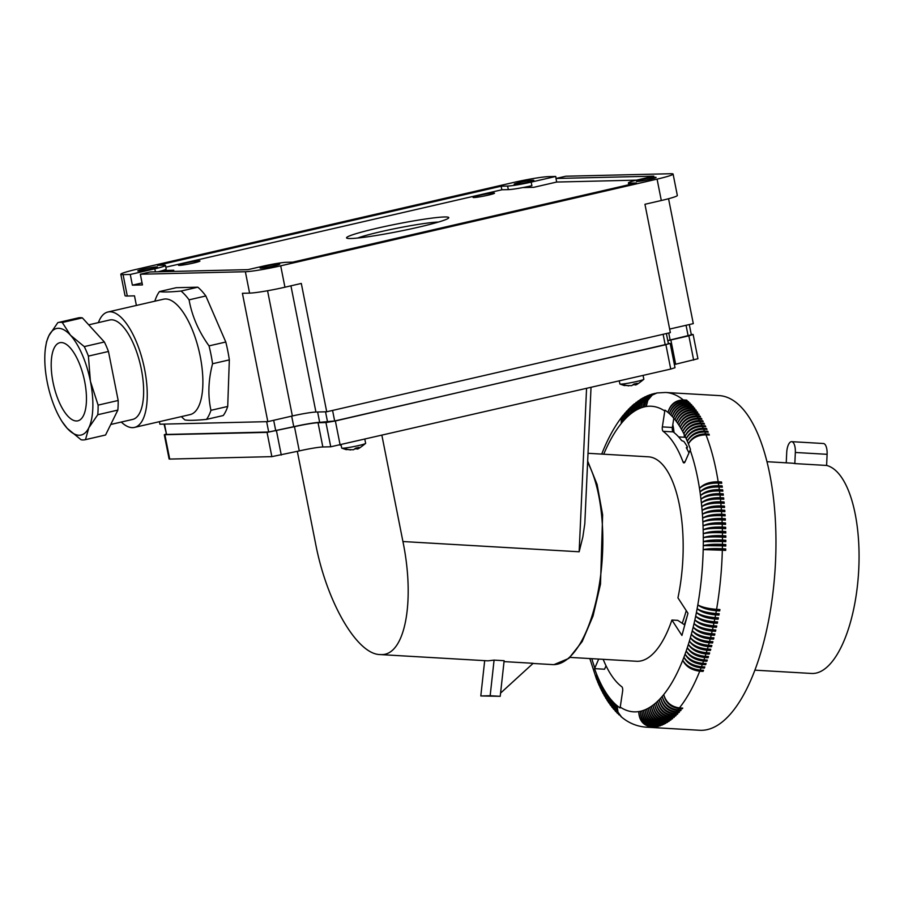 <?xml version="1.0" encoding="UTF-8"?>
<svg xmlns="http://www.w3.org/2000/svg" width="904" height="904" viewBox="0 0 904 904"><rect width="100%" height="100%" fill="white"/><g stroke="black" fill="none" stroke-linecap="round" stroke-linejoin="round"><path stroke-width="1.36" d="M140.335 274.228L245.368 271.731A27.335 2 168.8 0 0 280.703 265.821L657.072 179.116A27.335 2 -11.2 0 0 673.096 174.065A27.335 2 -11.2 0 0 670.824 173.726L565.802 176.223L555.983 178.483L653.818 176.156L639.094 179.546A18.216 1.333 -11.2 0 0 628.404 182.913A18.216 1.333 -11.2 0 0 629.918 183.139L636.393 182.992L292.749 262.149L286.274 262.307A18.216 1.333 168.8 0 0 262.714 266.251L247.99 269.641L150.154 271.968L140.335 274.228L142.448 284.929L132.38 285.167L130.266 274.466L123.068 274.635A27.335 2 168.8 0 1 120.808 274.296A27.335 2 168.8 0 1 136.82 269.245L513.201 182.54A27.335 2 -11.2 0 1 548.536 176.63L555.723 176.461L531.179 182.111L531.891 185.682L523.71 187.569L533.778 187.32L556.683 182.043L636.563 180.145M123.068 274.635L127.306 296.026A27.335 2 168.8 0 1 125.034 295.687L120.808 274.296M168.2 271.539L173.771 270.251L163.692 270.499L163.918 271.641M657.072 179.116L661.31 200.507L644.947 204.281L670.361 332.627L326.717 411.783L315.925 412.043L290.93 285.822M280.703 265.821L284.941 287.212L301.303 283.438L326.717 411.783M284.941 287.212A27.335 2 168.8 0 1 249.594 293.122L242.408 293.291L267.821 421.637L159.906 424.202L159.409 421.671M159.477 291.563L176.246 287.698L197.829 287.189L181.06 291.054C170.121 292.082 162.923 292.252 159.477 291.563A71.066 27.572 -103 0 0 155.002 300.648L154.867 301.19M181.41 416.608A71.066 27.572 -103 0 0 184.891 419.908C188.337 420.597 195.535 420.428 206.474 419.399L223.243 415.535A71.066 27.572 -103 0 0 227.718 406.45L229.333 359.882A71.066 27.572 -103 0 0 225.797 342.028L205.841 295.97A71.066 27.572 -103 0 0 197.829 287.189M127.306 296.026L134.493 295.857L136.391 305.439M438.508 222.045A44.827 3.288 -11.2 0 0 380.663 231.729A44.827 3.288 -11.2 0 0 357.713 238.034M184.913 263.233A10.927 0.802 -11.2 0 0 178.506 265.245A10.927 0.802 -11.2 0 0 193.546 263.019A10.927 0.802 -11.2 0 0 199.953 261.007A10.927 0.802 -11.2 0 0 184.913 263.233M142.052 282.929L132.38 285.167M107.904 312.004L163.545 299.19A59.212 22.984 77 0 1 165.364 298.964A59.212 22.984 77 0 1 200.213 356.334A59.212 22.984 77 0 1 190.134 414.597L134.493 427.411A59.212 22.984 -103 0 0 144.109 366.854A59.212 22.984 -103 0 0 109.723 311.778A59.212 22.984 -103 0 0 107.904 312.004A59.212 22.984 -103 0 0 98.378 322.615M229.333 359.882L212.564 363.747A71.066 27.572 -103 0 0 211.039 354.809A71.066 27.572 -103 0 0 209.027 345.882C198.631 331.395 191.976 316.05 189.072 299.834A71.066 27.572 -103 0 0 181.06 291.054M121.283 422.044A59.212 22.984 -103 0 0 132.673 427.648A59.212 22.984 -103 0 0 134.493 427.411M110.763 424.473L132.651 419.422A51.019 19.798 -103 0 0 140.934 367.25A51.019 19.798 -103 0 0 111.316 319.801A51.019 19.798 -103 0 0 109.746 319.993L88.728 324.841M82.377 317.88L62.297 322.502L70.456 335.203A54.658 21.21 77 0 1 90.411 381.262A54.658 21.21 77 0 1 88.795 427.829A54.658 21.21 77 0 1 79.428 435.253A54.658 21.21 77 0 1 67.212 428.338L81.044 439.739A60.127 23.334 -103 0 0 83.315 439.943A60.127 23.334 -103 0 0 85.168 439.717L105.237 435.084A60.127 23.334 -103 0 0 105.565 435.005L117.848 410.088A60.127 23.334 -103 0 0 118.175 400.483L108.469 351.475A60.127 23.334 -103 0 0 104.355 341.972L82.377 317.88A60.127 23.334 -103 0 0 78.241 317.903L58.172 322.525A60.127 23.334 -103 0 0 57.845 322.604L48.872 335.712A54.658 21.21 77 0 1 58.24 328.299A54.658 21.21 77 0 1 70.456 335.203L84.275 346.605A60.127 23.334 -103 0 1 88.4 356.097L90.411 381.262L98.107 405.116A60.127 23.334 -103 0 1 97.768 414.721L88.795 427.829L85.484 439.638L105.565 435.005M117.848 410.088L97.768 414.721M62.15 421.693A54.658 21.21 77 0 0 67.212 428.338L62.15 421.693A54.658 21.21 77 0 1 47.257 382.29A54.658 21.21 77 0 1 45.358 348.797A54.658 21.21 77 0 1 48.872 335.712L46.522 341.825L45.358 348.797M108.469 351.475L88.4 356.097M118.175 400.483L98.107 405.116M104.355 341.972L84.275 346.605M62.297 322.502A60.127 23.334 -103 0 0 60.026 322.299A60.127 23.334 -103 0 0 58.172 322.525M84.66 381.398A40.081 15.56 -103 0 0 59.834 342.706A40.081 15.56 -103 0 0 53.008 382.155A40.081 15.56 -103 0 0 77.834 420.835A40.081 15.56 -103 0 0 84.66 381.398M205.841 295.97L189.072 299.834M225.797 342.028L209.027 345.882M227.718 406.45L210.948 410.314C207.739 395.658 208.282 380.132 212.564 363.747M206.474 419.399A71.066 27.572 -103 0 0 210.948 410.314M689.3 324.547L691.345 334.842L670.135 339.994A20.046 1.469 -11.2 0 0 667.762 340.559M332.57 410.439L334.661 420.981L665.208 344.842L668.418 343.836L666.372 333.542M334.661 420.981L319.677 422.36A20.046 1.469 168.8 0 0 293.766 426.688L268.691 432.022L166.539 434.451L164.053 424.1M164.302 434.734L267.053 432.394L294.478 426.677A18.216 1.333 168.8 0 1 318.038 422.733L325.948 422.541L330.751 446.791L322.841 446.983A18.216 1.333 168.8 0 0 299.281 450.915L271.855 456.644L169.703 459.074L169.105 458.983L164.302 434.734L166.02 434.033M665.932 344.831L670.734 369.069L675.005 367.725L670.203 343.475L335.373 420.97L325.948 422.541M670.203 343.475L668.327 343.418M691.255 334.423L693.131 334.48L688.859 335.825L670.858 339.972A18.216 1.333 -11.2 0 0 667.796 340.706M693.131 334.48L697.933 358.73L675.65 364.222A18.216 1.333 -11.2 0 0 674.373 364.515M670.734 369.069L330.751 446.791M418.224 227.254A52.116 3.819 -11.2 0 0 448.768 217.627A52.116 3.819 -11.2 0 0 377.081 228.237A52.116 3.819 -11.2 0 0 346.537 237.865A52.116 3.819 -11.2 0 0 418.224 227.254M138.617 271.053A10.023 0.734 168.8 0 1 137.781 270.929A10.023 0.734 168.8 0 1 145.521 268.669A10.023 0.734 168.8 0 1 156.618 266.917A10.023 0.734 168.8 0 1 157.443 267.042A10.023 0.734 168.8 0 1 149.702 269.302A10.023 0.734 168.8 0 1 138.617 271.053M260.906 268.149A10.023 0.734 168.8 0 1 260.081 268.025A10.023 0.734 168.8 0 1 267.821 265.753A10.023 0.734 168.8 0 1 278.907 264.002A10.023 0.734 168.8 0 1 279.743 264.126A10.023 0.734 168.8 0 1 272.002 266.397A10.023 0.734 168.8 0 1 260.906 268.149M267.821 421.637L292.365 415.976A18.216 1.333 168.8 0 1 315.925 412.043M669.649 329.067L693.289 323.632L668.553 198.722M479.47 195.377A10.927 0.802 168.8 0 1 494.511 193.151A10.927 0.802 168.8 0 1 488.103 195.174A10.927 0.802 168.8 0 1 473.063 197.4A10.927 0.802 168.8 0 1 479.47 195.377M130.266 274.466L154.81 268.816A18.216 1.333 168.8 0 0 165.488 265.448A18.216 1.333 168.8 0 0 163.974 265.211L157.499 265.369L501.144 186.213L501.856 189.772L165.827 267.177M165.488 265.448L166.189 269.008A18.216 1.333 168.8 0 1 158.042 271.776M163.692 270.499L158.132 271.776M501.856 189.772L508.33 189.625A18.216 1.333 -11.2 0 0 531.891 185.682M381.94 435.592L402.924 541.53C415.264 601.397 405.026 655.287 381.431 654.586L380.008 654.564C357.035 654.372 326.728 602.177 315.586 543.609L297.326 451.367M490.16 695.73L500.217 696.317L480.804 695.956L490.16 695.73L494.081 660.123L487.934 660.835L380.008 654.564M591.024 387.432L584.809 523.665L582.82 537.078L579.148 551.779L402.924 541.53M569.995 657.4L636.54 661.265A102.401 40.33 -86.7 0 0 671.909 620.031L681.932 635.455L687.967 613.274L677.943 597.849A102.401 40.33 -86.7 0 0 682.915 558.084A102.401 40.33 -86.7 0 0 648.428 456.814L588.041 453.299M672.813 424.688A34.623 13.628 93.3 0 1 674.034 432.564M684.181 434.395A34.623 13.628 93.3 0 1 684.351 437.253L678.633 436.926M684.351 437.208L685.571 437.287M754.863 670.158L811.521 673.457A104.401 41.121 -86.7 0 0 858.8 568.243A104.401 41.121 -86.7 0 0 826.606 465.447L794.831 463.594A104.401 41.121 -86.7 0 0 791.87 463.153L766.987 461.707M786.243 462.825L786.706 452.678A10.927 4.305 93.3 0 1 791.655 441.66L823.431 443.514A10.927 4.305 93.3 0 1 827.103 454.316L826.606 465.447M791.655 441.66A10.927 4.305 93.3 0 1 795.339 452.475L794.831 463.594M673.785 418.213L672.384 427.479L662.349 426.903A3.639 1.435 -86.7 0 0 663.14 431.31A133.012 52.375 93.3 0 1 683.04 461.933A3.639 1.435 -86.7 0 0 683.944 462.904A3.639 1.435 -86.7 0 0 685.051 461.82L690.486 449.446A153.962 60.636 93.3 0 0 688.385 443.853C692.148 437.943 698.012 434.937 705.99 434.858L709.335 435.05A167.624 66.015 93.3 0 0 708.951 434.089L708.612 435.016M721.076 483.233A13.119 5.164 93.3 0 0 720.985 482.725L717.053 482.487A14.306 6.916 169.7 0 0 699.481 488.375C703.504 483.945 709.73 481.753 718.183 481.787L721.528 481.979A167.624 66.015 93.3 0 1 721.731 483.267L718.386 483.075A167.624 66.015 93.3 0 1 718.77 485.685L722.115 485.877A167.624 66.015 93.3 0 1 722.307 487.188L718.962 486.996A167.624 66.015 93.3 0 1 719.324 489.64L722.669 489.832A167.624 66.015 93.3 0 1 722.85 491.154L719.505 490.962A167.624 66.015 93.3 0 1 719.833 493.64L723.177 493.833A167.624 66.015 93.3 0 1 723.336 495.177L719.991 494.985A167.624 66.015 93.3 0 1 720.296 497.686L723.641 497.878A167.624 66.015 93.3 0 1 723.788 499.234L720.443 499.042A167.624 66.015 93.3 0 1 720.725 501.776L724.07 501.969A167.624 66.015 93.3 0 1 724.194 503.336L720.85 503.144A167.624 66.015 93.3 0 1 721.098 505.912L724.443 506.104A167.624 66.015 93.3 0 1 724.556 507.483L721.211 507.291A167.624 66.015 93.3 0 1 721.426 510.071L724.771 510.274A167.624 66.015 93.3 0 1 724.872 511.664L721.528 511.472A167.624 66.015 93.3 0 1 721.72 514.274L725.053 514.466A167.624 66.015 93.3 0 1 725.144 515.868L721.799 515.675A167.624 66.015 93.3 0 1 721.957 518.512L725.302 518.704A167.624 66.015 93.3 0 1 725.37 520.116L722.025 519.924A167.624 66.015 93.3 0 1 722.149 522.772L725.494 522.964A167.624 66.015 93.3 0 1 725.55 524.388L722.206 524.184A167.624 66.015 93.3 0 1 722.307 527.055L725.641 527.247A167.624 66.015 93.3 0 1 725.686 528.682L722.341 528.478A167.624 66.015 93.3 0 1 722.409 531.36L725.754 531.552A167.624 66.015 93.3 0 1 725.776 532.987L722.432 532.795A167.624 66.015 93.3 0 1 722.465 535.688L725.81 535.88A167.624 66.015 93.3 0 1 725.822 537.326L722.477 537.134A167.624 66.015 93.3 0 1 722.477 540.038L725.822 540.23A167.624 66.015 93.3 0 1 725.822 541.677L722.477 541.485A167.624 66.015 93.3 0 1 722.443 544.389L725.788 544.581A167.624 66.015 93.3 0 1 725.776 546.039L722.432 545.846A167.624 66.015 93.3 0 1 722.375 548.762L725.72 548.954A167.624 66.015 93.3 0 1 725.675 550.412L722.33 550.208A167.624 66.015 93.3 0 1 716.578 609.352L719.923 609.545A167.624 66.015 93.3 0 1 719.686 610.934L719.166 610.426A13.119 5.164 93.3 0 0 719.324 609.511M596.73 679.729L596.64 674.237A153.962 60.636 93.3 0 1 594.549 668.632L598.697 659.072M603.171 659.332A133.012 52.375 -86.7 0 0 621.839 686.78A3.639 1.435 -86.7 0 1 622.619 691.187L620.11 707.968A153.962 60.636 93.3 0 1 617.104 705.719L617.986 712.115L621.568 717.064C628.811 723.098 636.992 726.466 646.134 727.166L699.628 730.274A167.624 66.015 93.3 0 0 770.92 607.341A167.624 66.015 93.3 0 0 749.043 417.185A167.624 66.015 93.3 0 0 719.098 395.59L665.593 392.472A167.624 66.015 93.3 0 1 683.277 399.93L686.622 400.122A167.624 66.015 93.3 0 1 687.153 400.562L683.808 400.359A167.624 66.015 93.3 0 1 684.859 401.274L688.204 401.466A167.624 66.015 93.3 0 1 688.724 401.941L685.379 401.749A167.624 66.015 93.3 0 1 686.418 402.732L689.763 402.935A167.624 66.015 93.3 0 1 690.272 403.444L686.927 403.24A167.624 66.015 93.3 0 1 687.955 404.303L691.3 404.495A167.624 66.015 93.3 0 1 691.809 405.048L688.464 404.845A167.624 66.015 93.3 0 1 689.469 405.975L692.814 406.178A167.624 66.015 93.3 0 1 693.323 406.755L689.978 406.563A167.624 66.015 93.3 0 1 690.972 407.76L694.317 407.953A167.624 66.015 93.3 0 1 694.803 408.563L691.458 408.371A167.624 66.015 93.3 0 1 692.441 409.648L695.786 409.84A167.624 66.015 93.3 0 1 696.261 410.484L692.927 410.292A167.624 66.015 93.3 0 1 693.888 411.625L697.233 411.828A167.624 66.015 93.3 0 1 697.707 412.506L694.362 412.314A167.624 66.015 93.3 0 1 695.3 413.716L698.645 413.908A167.624 66.015 93.3 0 1 698.882 414.269A167.624 66.015 93.3 0 1 699.108 414.631L695.764 414.439A167.624 66.015 93.3 0 1 696.69 415.908L700.035 416.1A167.624 66.015 93.3 0 1 700.498 416.846L697.154 416.654A167.624 66.015 93.3 0 1 698.057 418.19L701.402 418.382A167.624 66.015 93.3 0 1 701.854 419.173L698.509 418.97A167.624 66.015 93.3 0 1 699.391 420.575L702.736 420.767A167.624 66.015 93.3 0 1 703.176 421.58L699.832 421.388A167.624 66.015 93.3 0 1 700.702 423.061L704.046 423.253A167.624 66.015 93.3 0 1 704.465 424.1L701.131 423.897A167.624 66.015 93.3 0 1 701.979 425.626L705.312 425.829A167.624 66.015 93.3 0 1 705.73 426.699L702.385 426.507A167.624 66.015 93.3 0 1 703.222 428.293L706.555 428.496A167.624 66.015 93.3 0 1 706.962 429.4L703.617 429.197A167.624 66.015 93.3 0 1 704.431 431.05L707.775 431.242A167.624 66.015 93.3 0 1 708.16 432.18L704.826 431.988A167.624 66.015 93.3 0 1 705.606 433.897L708.951 434.089M662.349 426.903L664.915 410.122A153.962 60.636 93.3 0 1 667.92 412.371L667.92 412.371A153.962 60.636 93.3 0 1 669.367 413.625C671.841 405.659 677.006 401.546 684.859 401.274M684.78 624.992L677.819 620.37L671.909 620.031M673.638 417.998L673.604 417.987A153.962 60.636 93.3 0 0 672.237 416.473L672.203 416.439A153.962 60.636 93.3 0 0 670.824 415.015L670.802 414.981A153.962 60.636 93.3 0 0 669.401 413.659L669.367 413.625M689.978 406.563C682.068 406.777 676.621 410.597 673.627 418.032A153.962 60.636 93.3 0 1 674.972 419.637C677.751 411.953 683.085 407.998 690.972 407.76M691.458 408.371C683.548 408.585 678.068 412.348 674.994 419.682A153.962 60.636 93.3 0 1 676.316 421.388C679.175 413.783 684.543 409.874 692.441 409.648M692.927 410.292C685.006 410.484 679.48 414.201 676.339 421.422A153.962 60.636 93.3 0 1 677.638 423.219L677.638 423.219A153.962 60.636 93.3 0 1 678.938 425.162L678.938 425.162C681.944 417.75 687.402 413.93 695.3 413.716M695.764 414.439C687.842 414.608 682.237 418.202 678.972 425.196A153.962 60.636 93.3 0 1 680.215 427.185C683.288 419.874 688.78 416.111 696.69 415.908M697.154 416.654C689.221 416.823 683.582 420.349 680.237 427.23A153.962 60.636 93.3 0 1 681.458 429.298C684.611 422.089 690.136 418.394 698.057 418.19M698.509 418.97C690.566 419.128 684.893 422.586 681.492 429.343A153.962 60.636 93.3 0 1 682.678 431.502C685.899 424.405 691.47 420.767 699.391 420.575M699.832 421.388C691.888 421.535 686.181 424.925 682.712 431.547A153.962 60.636 93.3 0 1 683.876 433.796C687.164 426.812 692.769 423.23 700.702 423.061M701.131 423.897C693.176 424.032 687.435 427.343 683.899 433.841A153.962 60.636 93.3 0 1 685.04 436.169C688.396 429.31 694.035 425.795 701.979 425.626M702.385 426.507C694.43 426.631 688.656 429.863 685.074 436.225A153.962 60.636 93.3 0 1 686.181 438.632C689.594 431.897 695.278 428.451 703.222 428.293M703.617 429.197C695.662 429.31 689.854 432.474 686.204 438.689A153.962 60.636 93.3 0 1 687.289 441.175C690.769 434.564 696.476 431.197 704.431 431.05M704.826 431.988C696.848 432.078 691.018 435.163 687.311 441.231A153.962 60.636 93.3 0 1 688.362 443.796C691.899 437.321 697.651 434.022 705.606 433.897M690.17 450.102A153.058 60.274 93.3 0 1 699.481 488.375C703.628 484.725 709.922 482.962 718.386 483.075M717.742 486.951A13.119 5.164 -86.7 0 0 717.742 486.94A13.119 5.164 -86.7 0 0 717.652 486.363A14.306 6.622 170.4 0 0 700.012 491.945C704.069 487.719 710.329 485.629 718.77 485.685M717.652 486.363L721.573 486.589L722.115 485.877M718.284 490.917A13.119 5.164 -86.7 0 0 718.273 490.872A13.119 5.164 -86.7 0 0 718.194 490.284A14.306 6.317 171.2 0 0 700.51 495.573A153.058 60.274 -86.7 0 0 700.012 491.945C704.193 488.51 710.499 486.861 718.962 486.996M725.788 544.581L721.279 544.558A14.306 2.102 179.7 0 0 703.278 545.62A153.058 60.274 -86.7 0 0 703.312 541.632A14.306 2.441 179.1 0 1 721.313 540.242L725.822 540.23M722.477 541.485L703.312 541.632C707.617 540.242 714.002 539.699 722.477 540.038M710.092 649.208A13.119 5.164 93.3 0 1 709.956 649.614L710.386 650.473A167.624 66.015 93.3 0 0 710.759 649.241L707.414 649.049C699.007 648.145 692.995 645.49 689.39 641.072C692.78 646.236 698.668 649.298 707.041 650.281L710.386 650.473M718.782 494.929A13.119 5.164 -86.7 0 0 718.77 494.85A13.119 5.164 -86.7 0 0 718.691 494.251A14.306 6.012 171.9 0 0 700.973 499.223A153.058 60.274 -86.7 0 0 700.51 495.573C704.6 491.539 710.872 489.561 719.324 489.64M719.245 498.997A13.119 5.164 -86.7 0 0 719.222 498.861A13.119 5.164 -86.7 0 0 719.155 498.262A14.306 5.706 172.6 0 0 701.391 502.929A153.058 60.274 -86.7 0 0 700.973 499.223C705.097 495.415 711.38 493.55 719.833 493.64M700.51 495.573C704.713 492.341 711.041 490.815 719.505 490.962M718.691 494.251L722.624 494.477L723.177 493.833M700.973 499.223C705.188 496.228 711.527 494.804 719.991 494.985M712.25 641.67A13.119 5.164 93.3 0 1 712.103 642.19L712.555 642.97A167.624 66.015 93.3 0 0 712.894 641.704L709.55 641.512C701.131 640.654 695.074 638.213 691.345 634.212C694.86 638.992 700.815 641.84 709.211 642.778L712.555 642.97M722.624 494.477A13.119 5.164 93.3 0 1 722.714 495.143M723.584 503.302A13.119 5.164 93.3 0 0 723.505 502.545L719.573 502.319A14.306 5.39 173.3 0 0 701.764 506.669A153.058 60.274 -86.7 0 0 701.391 502.929C705.538 499.324 711.843 497.573 720.296 497.686M719.155 498.262L723.641 497.878M724.443 506.104L719.946 506.409A14.306 5.074 174 0 0 702.103 510.444A153.058 60.274 -86.7 0 0 701.764 506.669C705.945 503.279 712.262 501.641 720.725 501.776M701.391 502.929C705.629 500.138 711.979 498.85 720.443 499.042M719.573 502.319A13.119 5.164 93.3 0 1 719.64 502.929A13.119 5.164 93.3 0 1 719.652 503.099M701.764 506.669C706.024 504.104 712.386 502.929 720.85 503.144M720.341 511.415A13.119 5.164 -86.7 0 0 720.318 511.167A13.119 5.164 -86.7 0 0 720.273 510.545A14.306 4.757 174.6 0 0 702.397 514.252A153.058 60.274 -86.7 0 0 702.103 510.444C706.306 507.268 712.634 505.754 721.098 505.912M719.946 506.409A13.119 5.164 93.3 0 1 720.002 507.031A13.119 5.164 93.3 0 1 720.025 507.234M723.878 506.635A13.119 5.164 93.3 0 1 723.946 507.449M702.103 510.444C706.374 508.104 712.747 507.054 721.211 507.291M720.612 515.619A13.119 5.164 -86.7 0 0 720.601 515.337A13.119 5.164 -86.7 0 0 720.556 514.704A14.306 4.441 175.3 0 0 702.657 518.094A153.058 60.274 -86.7 0 0 702.397 514.252C706.623 511.291 712.962 509.901 721.426 510.071M723.505 502.545L724.07 501.969M702.397 514.252C706.679 512.139 713.053 511.201 721.528 511.472M720.273 510.545L724.206 510.771A13.119 5.164 93.3 0 1 724.274 511.63M720.85 519.868A13.119 5.164 -86.7 0 0 720.827 519.529A13.119 5.164 -86.7 0 0 720.793 518.896A14.306 4.113 175.9 0 0 702.86 521.97A153.058 60.274 -86.7 0 0 702.657 518.094C706.894 515.348 713.245 514.071 721.72 514.274M720.556 514.704L725.053 514.466M702.657 518.094C706.951 516.207 713.324 515.393 721.799 515.675M678.836 711.945L678.904 712.589A167.624 66.015 93.3 0 0 679.458 711.979L676.113 711.787C667.864 710.544 662.734 705.979 660.722 698.069C662.406 706.34 667.344 711.109 675.559 712.397L678.904 712.589M724.488 514.93A13.119 5.164 93.3 0 1 724.545 515.834M721.03 524.128A13.119 5.164 -86.7 0 0 721.019 523.755A13.119 5.164 -86.7 0 0 720.985 523.122A14.306 3.785 176.6 0 0 703.041 525.857C707.312 523.552 713.685 522.523 722.149 522.772M721.166 528.422A13.119 5.164 -86.7 0 0 721.155 528.015A13.119 5.164 -86.7 0 0 721.132 527.371A14.306 3.446 177.2 0 0 703.165 529.778A153.058 60.274 -86.7 0 0 703.041 525.857A153.058 60.274 -86.7 0 0 702.86 521.97C707.165 520.297 713.55 519.619 722.025 519.924M720.985 523.122L725.494 522.964M724.918 523.348A13.119 5.164 93.3 0 1 724.963 524.354M694.193 408.529L694.317 407.953M703.041 525.857C707.346 524.422 713.731 523.857 722.206 524.184M721.256 532.738A13.119 5.164 -86.7 0 0 721.256 532.286A13.119 5.164 -86.7 0 0 721.234 531.642A14.306 3.119 177.8 0 0 703.255 533.71A153.058 60.274 -86.7 0 0 703.165 529.778C707.448 527.699 713.832 526.795 722.307 527.055M721.132 527.371L725.641 527.247M702.51 421.546L702.736 420.767M725.064 527.597A13.119 5.164 93.3 0 1 725.098 528.648M703.165 529.778C707.482 528.569 713.866 528.128 722.341 528.478M725.81 535.88L721.302 535.936A14.306 2.78 178.5 0 0 703.301 537.665A153.058 60.274 -86.7 0 0 703.255 533.71C707.549 531.857 713.934 531.077 722.409 531.36M703.255 533.71C707.572 532.727 713.957 532.422 722.432 532.795M708.951 652.88A13.119 5.164 93.3 0 1 708.838 653.242L709.256 654.123A167.624 66.015 93.3 0 0 709.64 652.914L706.295 652.722C697.888 651.807 691.91 649.038 688.362 644.416C691.684 649.773 697.538 652.937 705.911 653.931L709.256 654.123M703.312 541.632A153.058 60.274 -86.7 0 0 703.301 537.665C707.606 536.038 713.99 535.383 722.465 535.688M721.302 535.936A13.119 5.164 93.3 0 1 721.313 536.581A13.119 5.164 93.3 0 1 721.302 537.066M703.301 537.665C707.617 536.919 714.002 536.739 722.477 537.134M725.223 536.162A13.119 5.164 93.3 0 1 725.234 537.292M721.573 486.589A13.119 5.164 93.3 0 1 721.663 487.154M721.313 540.242A13.119 5.164 93.3 0 1 721.313 540.886A13.119 5.164 93.3 0 1 721.313 541.417M711.188 645.467A13.119 5.164 93.3 0 1 711.041 645.931L711.493 646.755A167.624 66.015 93.3 0 0 711.843 645.501L708.499 645.309C700.091 644.428 694.057 641.885 690.385 637.67C693.831 642.642 699.752 645.603 708.148 646.563L711.493 646.755M721.166 550.152A13.119 5.164 -86.7 0 0 721.189 549.542A13.119 5.164 -86.7 0 0 721.2 548.886A14.306 1.763 -179.7 0 0 703.199 549.609A153.058 60.274 -86.7 0 0 703.278 545.62C707.583 544.445 713.979 544.038 722.443 544.389M721.279 544.558A13.119 5.164 93.3 0 1 721.279 545.214A13.119 5.164 93.3 0 1 721.256 545.779M675.559 712.397A167.624 66.015 93.3 0 1 674.452 713.572C666.203 712.318 661.129 707.696 659.197 699.685C660.79 708.035 665.683 712.861 673.887 714.137A167.624 66.015 93.3 0 1 672.768 715.256C664.53 713.99 659.502 709.312 657.66 701.199C659.163 709.629 664.011 714.488 672.203 715.787A167.624 66.015 93.3 0 1 671.073 716.827C662.847 715.55 657.863 710.815 656.123 702.623C657.524 711.12 662.316 716.024 670.508 717.324A167.624 66.015 93.3 0 1 669.367 718.296C661.163 717.008 656.225 712.228 654.564 703.945C655.875 712.51 660.621 717.448 668.802 718.759A167.624 66.015 93.3 0 1 667.66 719.652C659.457 718.364 654.564 713.538 652.993 705.165C654.225 713.787 658.914 718.759 667.084 720.07A167.624 66.015 93.3 0 1 665.943 720.895C657.739 719.595 652.903 714.736 651.422 706.295C652.552 714.974 657.208 719.968 665.367 721.29A167.624 66.015 93.3 0 1 664.214 722.036C656.021 720.725 651.242 715.821 649.852 707.312C650.891 716.036 655.479 721.064 663.638 722.386A167.624 66.015 93.3 0 1 662.474 723.064C654.304 721.754 649.558 716.804 648.258 708.227C649.208 716.996 653.761 722.047 661.897 723.369A167.624 66.015 93.3 0 1 660.745 723.968C652.575 722.658 647.885 717.686 646.676 709.052C647.535 717.855 652.033 722.917 660.157 724.251A167.624 66.015 93.3 0 1 659.005 724.771C650.835 723.46 646.202 718.454 645.083 709.764C645.851 718.601 650.292 723.686 658.417 725.019A167.624 66.015 93.3 0 1 657.253 725.46C649.106 724.138 644.518 719.109 643.49 710.374C644.168 719.234 648.563 724.33 656.677 725.663A167.624 66.015 93.3 0 1 655.513 726.036C647.366 724.714 642.834 719.663 641.908 710.883C642.484 719.754 646.823 724.861 654.937 726.206A167.624 66.015 93.3 0 1 653.773 726.5C645.637 725.166 641.151 720.092 640.314 711.29C640.8 720.172 645.094 725.29 653.185 726.624A167.624 66.015 93.3 0 1 652.021 726.85C643.908 725.516 639.467 720.42 638.721 711.584A153.058 60.274 -86.7 0 0 640.314 711.29A153.058 60.274 -86.7 0 0 641.908 710.883A153.058 60.274 -86.7 0 0 643.49 710.374A153.058 60.274 -86.7 0 0 645.083 709.764A153.058 60.274 -86.7 0 0 646.676 709.052A153.058 60.274 -86.7 0 0 648.258 708.227A153.058 60.274 -86.7 0 0 649.852 707.312A153.058 60.274 -86.7 0 0 651.422 706.295A153.058 60.274 -86.7 0 0 652.993 705.165A153.058 60.274 -86.7 0 0 654.564 703.945A153.058 60.274 -86.7 0 0 656.123 702.623A153.058 60.274 -86.7 0 0 657.66 701.199A153.058 60.274 -86.7 0 0 659.197 699.685A153.058 60.274 -86.7 0 0 660.722 698.069A153.058 60.274 -86.7 0 0 662.236 696.362A153.058 60.274 -86.7 0 0 663.739 694.566A153.058 60.274 -86.7 0 0 682.746 660.236A153.058 60.274 -86.7 0 0 683.932 657.208A153.058 60.274 -86.7 0 0 685.085 654.101C688.464 659.298 694.34 662.383 702.724 663.366L706.069 663.559A167.624 66.015 93.3 0 1 705.651 664.7L705.267 663.728L701.334 663.491A14.306 8.452 -158.4 0 1 685.368 654.632M715.2 629.952A13.119 5.164 93.3 0 1 715.041 630.63L715.516 631.308A167.624 66.015 93.3 0 0 715.821 629.998L712.476 629.794C704.046 629.003 697.899 626.913 694.046 623.534C697.718 627.715 703.764 630.235 712.171 631.116L715.516 631.308M703.278 545.62L722.432 545.846M715.403 609.273A13.119 5.164 93.3 0 1 715.346 609.578A13.119 5.164 93.3 0 1 715.233 610.2A14.306 4.283 -168.9 0 1 697.809 604.9A153.058 60.274 -86.7 0 0 703.199 549.609C707.504 548.671 713.9 548.389 722.375 548.762M721.2 548.886L725.72 548.954M703.199 549.609L722.33 550.208M718.578 613.68A13.119 5.164 93.3 0 1 718.42 614.539L714.488 614.313A14.306 4.61 -168.3 0 1 697.131 608.697A153.058 60.274 -86.7 0 0 697.809 604.9C701.877 607.172 708.126 608.663 716.578 609.352M715.233 610.2L719.166 610.426M697.809 604.9C701.73 608.019 707.9 609.963 716.341 610.742L719.686 610.934M717.629 618.63L713.697 618.404A14.306 4.927 -167.6 0 1 696.419 612.471A153.058 60.274 -86.7 0 0 697.131 608.697C701.154 611.206 707.391 612.81 715.844 613.522L719.188 613.714A167.624 66.015 93.3 0 1 718.929 615.093L715.584 614.901A167.624 66.015 93.3 0 1 715.064 617.647L718.409 617.85A167.624 66.015 93.3 0 1 718.138 619.206L717.629 618.63A13.119 5.164 93.3 0 0 717.799 617.816M714.488 614.313A13.119 5.164 -86.7 0 0 714.612 613.703A13.119 5.164 -86.7 0 0 714.657 613.432M697.131 608.697C701.007 612.042 707.154 614.098 715.584 614.901M672.113 718.454L672.147 718.951A167.624 66.015 93.3 0 0 672.712 718.488L669.367 718.296M707.459 432.135L707.775 431.242M682.113 708.069L682.215 708.77A167.624 66.015 93.3 0 0 682.757 708.103L679.412 707.911C671.141 706.691 665.92 702.238 663.739 694.566C665.593 702.645 670.632 707.323 678.87 708.578L682.215 708.77M716.974 621.907A13.119 5.164 93.3 0 1 716.804 622.675L712.872 622.438A14.306 5.243 -166.9 0 1 695.662 616.2A153.058 60.274 -86.7 0 0 696.419 612.471C700.408 615.183 706.623 616.912 715.064 617.647M713.697 618.404A13.119 5.164 -86.7 0 0 713.832 617.794A13.119 5.164 -86.7 0 0 713.866 617.568M715.945 626.675L712.013 626.438A14.306 5.56 -166.3 0 1 694.871 619.884A153.058 60.274 -86.7 0 0 695.662 616.2C699.606 619.138 705.798 620.991 714.239 621.749L717.584 621.941A167.624 66.015 93.3 0 1 717.301 623.285L713.957 623.093A167.624 66.015 93.3 0 1 713.38 625.794L716.725 625.986A167.624 66.015 93.3 0 1 716.431 627.319L715.945 626.675A13.119 5.164 93.3 0 0 716.104 625.952M696.419 612.471C700.238 616.019 706.363 618.2 714.793 619.014L718.138 619.206M712.872 622.438A13.119 5.164 -86.7 0 0 713.007 621.839A13.119 5.164 -86.7 0 0 713.041 621.658M695.662 616.2C699.436 619.963 705.538 622.257 713.957 623.093M716.804 622.675L717.301 623.285M686.418 402.732C678.554 402.992 673.344 407.082 670.802 414.981C673.672 407.399 679.04 403.478 686.927 403.24M711.279 629.704A13.119 5.164 93.3 0 1 711.256 629.805A13.119 5.164 93.3 0 1 711.109 630.393A14.306 5.865 -165.6 0 1 694.046 623.534A153.058 60.274 -86.7 0 0 694.871 619.884C698.781 623.048 704.95 625.014 713.38 625.794M712.013 626.438A13.119 5.164 -86.7 0 0 712.149 625.851A13.119 5.164 -86.7 0 0 712.182 625.704M694.871 619.884C698.6 623.862 704.668 626.269 713.086 627.127L716.431 627.319M598.877 679.458A14.306 10.068 -21.8 0 1 598.889 679.412L598.663 683.831L600.414 688.193M598.821 679.401A153.962 60.636 93.3 0 1 597.736 676.915L597.521 681.209L599.013 685.175L598.889 679.412M711.109 630.393L715.041 630.63M710.329 633.659A13.119 5.164 93.3 0 1 710.318 633.727A13.119 5.164 93.3 0 1 710.16 634.303A14.306 6.181 -164.8 0 1 693.176 627.139C696.995 630.732 703.12 632.936 711.538 633.749L714.883 633.953A167.624 66.015 93.3 0 1 714.567 635.252L711.222 635.06A167.624 66.015 93.3 0 1 710.567 637.659L713.911 637.851A167.624 66.015 93.3 0 1 713.572 639.139L710.228 638.947A167.624 66.015 93.3 0 1 709.55 641.512M710.16 634.303L714.092 634.529L714.567 635.252M714.25 633.907A13.119 5.164 93.3 0 1 714.092 634.529M713.267 637.817A13.119 5.164 93.3 0 1 713.109 638.382L709.188 638.156A14.306 6.475 -164.1 0 1 692.283 630.698A153.058 60.274 -86.7 0 0 693.176 627.139C696.803 631.523 702.815 634.156 711.222 635.06M712.103 642.19L708.171 641.964A14.306 6.78 -163.4 0 1 691.345 634.212A153.058 60.274 -86.7 0 0 692.283 630.698C696.046 634.495 702.148 636.823 710.567 637.659M721.234 531.642L725.754 531.552M725.166 531.868A13.119 5.164 93.3 0 1 725.189 532.953M709.188 638.156A13.119 5.164 -86.7 0 0 709.335 637.591A13.119 5.164 -86.7 0 0 709.346 637.569M692.283 630.698C695.854 635.286 701.832 638.032 710.228 638.947M713.109 638.382L713.572 639.139M665.593 392.472L657.005 392.957L652.179 395.116L647.806 400.348L646.258 406.495A153.058 60.274 -86.7 0 0 644.665 406.8A153.058 60.274 -86.7 0 0 643.072 407.207A153.058 60.274 -86.7 0 0 641.478 407.704A153.058 60.274 -86.7 0 0 639.885 408.325A153.058 60.274 -86.7 0 0 638.292 409.037A153.058 60.274 -86.7 0 0 636.71 409.851A153.058 60.274 -86.7 0 0 635.128 410.778A153.058 60.274 -86.7 0 0 633.546 411.795A153.058 60.274 -86.7 0 0 631.975 412.913A153.058 60.274 -86.7 0 0 630.416 414.134A153.058 60.274 -86.7 0 0 628.856 415.456A153.058 60.274 -86.7 0 0 627.308 416.88A153.058 60.274 -86.7 0 0 625.771 418.394A153.058 60.274 -86.7 0 0 624.246 420.01L624.901 414.303L628.721 408.992M705.041 652.62A13.119 5.164 -86.7 0 1 704.905 653.016A14.306 7.639 -161 0 1 688.362 644.416A153.058 60.274 -86.7 0 0 689.39 641.072A14.306 7.356 -161.8 0 0 706.024 649.388A13.119 5.164 -86.7 0 0 706.171 648.948M664.756 411.004A153.058 60.274 93.3 0 0 646.258 406.495L647.061 401.67L649.332 397.489L652.812 394.46L656.982 392.935L652.168 394.37L648.462 397.218L645.614 401.941L644.665 406.8L645.422 401.975L647.241 398.359L650.541 395.15L654.496 393.432L649.863 395.104L646.326 398.155L643.964 402.348L643.072 407.207L644.541 400.517L647.772 396.381L652.439 393.974M706.024 649.388L709.956 649.614M704.905 653.016L708.838 653.242M707.787 656.496A13.119 5.164 93.3 0 1 707.674 656.801L703.741 656.575A14.306 7.921 -160.1 0 1 687.3 647.705C690.792 652.519 696.747 655.4 705.131 656.338L708.476 656.53A167.624 66.015 93.3 0 1 708.092 657.716L704.747 657.524A167.624 66.015 93.3 0 1 703.945 659.886L707.29 660.078A167.624 66.015 93.3 0 1 706.883 661.242L703.538 661.05A167.624 66.015 93.3 0 1 702.724 663.366M705.651 664.7L702.306 664.508C693.956 663.457 688.204 659.988 685.085 654.101A153.058 60.274 -86.7 0 0 686.204 650.936A153.058 60.274 -86.7 0 0 687.3 647.705C690.554 653.242 696.374 656.507 704.747 657.524M707.674 656.801L708.092 657.716M703.538 661.05C695.176 660.022 689.402 656.654 686.204 650.936C689.639 655.942 695.56 658.926 703.945 659.886M702.668 659.773A13.119 5.164 93.3 0 1 702.555 660.067A14.306 8.192 -159.3 0 1 686.351 651.208M702.555 660.067L706.487 660.304L706.883 661.242M701.041 667.886C692.69 666.824 686.983 663.265 683.932 657.208C687.243 662.587 693.085 665.773 701.47 666.768L704.804 666.96A167.624 66.015 93.3 0 1 704.385 668.079L701.041 667.886A167.624 66.015 93.3 0 1 700.182 670.101L703.527 670.293A167.624 66.015 93.3 0 1 703.086 671.389L699.741 671.197A167.624 66.015 93.3 0 1 679.412 707.911M700.159 666.655A13.119 5.164 93.3 0 1 700.08 666.847A14.306 8.712 -157.5 0 1 684.373 658.01M700.08 666.847L704.013 667.084L704.385 668.079M699.741 671.197C691.402 670.113 685.74 666.463 682.746 660.236C686 665.796 691.809 669.096 700.182 670.101M683.356 661.366A14.306 8.972 -156.5 0 0 698.792 670.135L702.724 670.361L703.086 671.389M611.398 700.058A153.962 60.636 93.3 0 1 610.053 698.453L610.629 704.578L613.68 709.278L611.477 704.871L611.466 700.069A14.306 11.921 -36.8 0 1 611.466 700.069L612.053 706.295L615.658 711.482M677.22 710.533C668.994 709.267 663.999 704.544 662.236 696.362C664.338 704.159 669.514 708.668 677.774 709.9L681.119 710.092A167.624 66.015 93.3 0 1 680.565 710.736L677.22 710.533A167.624 66.015 93.3 0 1 676.113 711.787M680.486 710.058L680.565 710.736M705.052 426.665L705.312 425.829M723.087 498.488A13.119 5.164 93.3 0 1 723.166 499.2M674.452 713.572L677.797 713.764A167.624 66.015 93.3 0 1 677.232 714.341L673.887 714.137M677.175 713.731L677.232 714.341M672.768 715.256L676.113 715.448A167.624 66.015 93.3 0 1 675.548 715.979L675.503 715.414M697.074 412.473L697.233 411.828M694.362 412.314C686.43 412.495 680.87 416.156 677.672 423.264C680.565 415.716 685.989 411.851 693.888 411.625M670.508 717.324L673.819 716.985M668.802 718.759L672.147 718.951M667.084 720.07L670.406 719.81M665.943 720.895L669.288 721.087A167.624 66.015 93.3 0 1 668.711 721.482L665.367 721.29M662.474 723.064L665.819 723.256A167.624 66.015 93.3 0 1 665.242 723.573L661.897 723.369M660.022 725.618L660.022 725.856A167.624 66.015 93.3 0 0 660.598 725.652L657.253 725.46M667.66 719.652L671.005 719.844A167.624 66.015 93.3 0 1 670.429 720.273M660.745 723.968L664.09 724.172A167.624 66.015 93.3 0 1 663.502 724.443L660.157 724.251M658.417 725.019L661.762 724.94M720.793 518.896L725.302 518.704M724.726 519.133A13.119 5.164 93.3 0 1 724.771 520.082M656.677 725.663L660.022 725.856M697.233 433.129A14.306 10.667 154.7 0 0 691.323 436.406M617.229 713.12L613.511 707.9L612.822 701.651A153.962 60.636 93.3 0 0 614.2 703.075L614.98 709.414L619.082 714.917L616.019 710.002L615.624 704.431A153.962 60.636 93.3 0 1 614.234 703.109L614.528 708.578L617.466 713.358M630.63 407.116L627.851 411.286L627.308 416.88L628.336 410.472L632.574 405.32M653.185 726.624L656.541 726.658M652.021 726.85L655.366 727.042A167.624 66.015 93.3 0 1 654.79 727.132L651.445 726.94A167.624 66.015 93.3 0 1 646.134 727.166M620.223 707.086A153.058 60.274 93.3 0 0 638.721 711.584C639.117 720.477 643.354 725.596 651.445 726.94M725.132 549.123A13.119 5.164 93.3 0 1 725.098 550.378M683.808 400.359C675.932 400.608 670.644 404.619 667.954 412.393C670.305 404.348 675.424 400.201 683.277 399.93M669.401 413.659C672.169 405.964 677.491 401.986 685.379 401.749M689.39 641.072A153.058 60.274 -86.7 0 0 690.385 637.67A14.306 7.062 -162.6 0 0 707.12 645.705L711.041 645.931M672.203 416.439C674.836 408.597 680.09 404.563 687.955 404.303M672.237 416.473C675.164 408.947 680.565 405.071 688.464 404.845M673.604 417.987C676.305 410.224 681.593 406.224 689.469 405.975M718.194 490.284L722.126 490.51A13.119 5.164 93.3 0 1 722.206 491.121M722.126 490.51L722.669 489.832M695.651 410.45L695.786 409.84M672.203 715.787L675.548 715.979M698.476 414.597L698.645 413.908M725.211 544.784A13.119 5.164 93.3 0 1 725.189 546.005M701.199 419.128L701.402 418.382M703.798 424.055L704.046 423.253M653.773 726.5L657.118 726.692A167.624 66.015 93.3 0 1 656.53 726.816M700.351 435.4A14.306 10.464 156 0 0 691.323 440.101M699.854 416.812L700.035 416.1M610.358 705.086L608.674 701.346L608.686 696.668A153.962 60.636 93.3 0 1 607.386 694.86L607.657 700.295L610.55 705.335M607.431 694.826L607.364 694.826A153.962 60.636 93.3 0 1 606.087 692.927L606.313 698.295L608.776 702.871L607.205 698.882L607.454 694.871A14.306 11.447 -31.5 0 1 607.431 694.826L607.454 694.871M640.868 399.139L636.518 403.715L635.128 410.778L635.58 406.653L637.15 402.969L639.693 400.009L643.083 397.85M666.971 722.194L663.638 722.386M650.021 394.743L646.575 396.528L643.512 399.896L641.942 403.591L641.478 407.704L642.326 402.868L644.642 398.675L647.58 395.986L652.055 394.076M649.648 394.867L645.863 396.63L642.541 399.851L640.473 404.156L639.885 408.325L640.303 404.224L641.84 400.551L644.36 397.613L647.648 395.647M645.343 396.686L642.179 398.811L639.84 401.873L638.292 409.037L638.846 404.879L640.484 401.15L643.094 398.178L647.298 395.794M645.004 396.856L641.388 399.037L638.812 402.009L637.207 405.715L636.71 409.851L638.179 402.743L642.755 398.031M640.563 399.319L635.162 404.596L633.546 411.795L634.585 405.376L638.427 400.721L633.512 405.772L631.975 412.913L632.947 406.551L636.348 402.235L631.58 407.625L630.416 414.134L631.082 408.416L634.314 403.839L631.252 406.8L629.297 410.811L628.856 415.456L629.466 409.806L632.325 405.534M630.393 407.331L626.732 412.043L625.771 418.394L626.076 413.444L628.495 409.218M626.641 411.196L623.331 416.077L622.732 421.716A153.058 60.274 -86.7 0 1 624.246 420.01L624.494 415.128L626.867 410.97M623.263 415.162L621.24 419.332L621.24 423.524A153.058 60.274 -86.7 0 1 622.732 421.716L622.924 416.902L625.048 413.026M601.838 454.102L602.166 452.96C608.121 437.988 615.082 425.468 623.071 415.399M601.759 454.102L602.053 453.254M724.206 510.771L724.771 510.274M706.273 429.355L706.555 428.496M596.64 674.237L596.324 677.989L597.917 682.622M598.843 679.458A153.962 60.636 93.3 0 0 599.962 681.865L599.555 685.006L600.279 687.933M601.578 690.611L600.742 687.447L601.126 684.249A153.962 60.636 93.3 0 1 599.985 681.921L599.838 686.373L601.725 690.871M602.934 693.21L602.019 690.328L602.313 686.543A153.962 60.636 93.3 0 1 601.149 684.294L601.047 688.825L603.081 693.47M604.324 695.741L603.273 692.6L603.533 688.746A153.962 60.636 93.3 0 1 602.346 686.588L602.29 691.187L604.482 696.001M605.759 698.193L604.561 694.792L604.787 690.859A153.962 60.636 93.3 0 1 603.567 688.791L603.556 693.458L605.929 698.453M725.234 540.468A13.119 5.164 93.3 0 1 725.234 541.643M607.239 700.566L605.872 696.882L606.064 692.882A153.962 60.636 93.3 0 1 604.81 690.905A14.306 11.085 -28.4 0 1 604.855 690.859L604.844 695.639L607.42 700.826M611.997 707.222L610.064 703.154L610.03 698.408A153.962 60.636 93.3 0 1 608.708 696.701L609.036 702.205L612.2 707.47M611.432 700.103L611.466 700.069A153.962 60.636 93.3 0 0 612.788 701.617L613.07 707.064L615.421 711.245M621.014 716.601L617.714 711.9L617.07 705.696A153.962 60.636 93.3 0 1 615.658 704.465L616.72 711.391L621.285 716.827M655.513 726.036L658.858 726.228A167.624 66.015 93.3 0 1 658.281 726.398L658.281 726.194M597.781 676.859L597.793 682.362M597.713 676.859A153.962 60.636 93.3 0 1 596.663 674.294M720.985 482.725L721.528 481.979M654.937 726.206L658.281 726.398M664.214 722.036L667.559 722.228A167.624 66.015 93.3 0 1 666.982 722.578M659.005 724.771L662.338 724.974A167.624 66.015 93.3 0 1 661.762 725.211M603.714 454.215A153.058 60.274 -86.7 0 1 621.24 423.524L621.771 417.942L624.833 413.252M671.073 716.827L674.418 717.019A167.624 66.015 93.3 0 1 673.853 717.516M672.384 427.479A3.639 1.435 -86.7 0 0 673.164 431.886A133.012 52.375 93.3 0 1 681.627 440.576L683.899 441.491A133.012 52.375 93.3 0 1 687.39 446.858L686.995 449.017M687.39 446.858L686.283 447.729A133.012 52.375 93.3 0 1 688.961 452.859M606.042 665.807L604.55 669.22L594.549 668.632M702.86 521.97C707.12 519.438 713.493 518.286 721.957 518.512M500.217 696.317L504.138 660.7L494.081 660.123M480.804 695.956L484.691 660.654M504.036 661.604L533.179 663.299L500.567 693.108M643.083 375.442L643.84 379.239A12.204 0.893 168.8 0 1 643.795 379.33A12.204 0.893 168.8 0 1 633.851 382.121A12.204 0.893 168.8 0 1 620.901 384.132A12.204 0.893 168.8 0 1 619.952 384.053A12.204 0.893 168.8 0 1 619.884 383.985L619.274 380.923M633.218 384.901L634.857 384.482M634.755 383.94L634.947 384.912L637.23 383.307L633.953 384.053L631.67 385.669L625.478 385.477L621.986 384.223A11.967 0.881 168.8 0 1 621.15 384.268A11.967 0.881 168.8 0 1 620.551 384.256L628.698 385.884M634.947 384.912L635.32 384.821C635.659 385.454 638.484 383.624 643.795 379.33M364.888 439.513L365.645 443.322A12.204 0.893 168.8 0 1 365.611 443.412A12.204 0.893 168.8 0 1 355.656 446.203A12.204 0.893 168.8 0 1 342.706 448.214A12.204 0.893 168.8 0 1 341.768 448.135A12.204 0.893 168.8 0 1 341.701 448.068L341.091 445.005M355.035 448.983L356.673 448.565M356.571 448.022L356.764 448.994L359.046 447.39L355.769 448.135L353.487 449.751L347.283 449.559L343.802 448.305A11.967 0.881 168.8 0 1 342.955 448.35A11.967 0.881 168.8 0 1 342.367 448.339L350.515 449.966M356.764 448.994L357.125 448.904C357.476 449.525 360.3 447.706 365.611 443.412M555.983 178.483L556.683 182.043M661.31 200.507A27.335 2 -11.2 0 0 677.333 195.456L673.096 174.065M556.118 178.45L555.723 176.461M501.144 186.213L507.619 186.054A18.216 1.333 -11.2 0 0 531.179 182.111M532.987 180.212A10.023 0.734 -11.2 0 0 521.902 181.964A10.023 0.734 -11.2 0 0 514.161 184.235A10.023 0.734 -11.2 0 0 514.986 184.359A10.023 0.734 -11.2 0 0 526.083 182.608A10.023 0.734 -11.2 0 0 533.823 180.337A10.023 0.734 -11.2 0 0 532.987 180.212M655.287 177.297A10.023 0.734 -11.2 0 0 644.19 179.06A10.023 0.734 -11.2 0 0 636.45 181.32A10.023 0.734 -11.2 0 0 637.286 181.444A10.023 0.734 -11.2 0 0 648.371 179.693A10.023 0.734 -11.2 0 0 656.112 177.433A10.023 0.734 -11.2 0 0 655.287 177.297M245.368 271.731L249.594 293.122M292.365 415.976L267.561 290.738M154.81 268.816L155.409 271.844M318.038 422.733L322.841 446.983M294.478 426.677L299.281 450.915M276.477 430.824L281.28 455.062M267.053 432.394L271.855 456.644M164.901 434.835L169.703 459.074M688.859 335.825L693.65 360.074M670.858 339.972L675.65 364.222M335.373 420.97L340.175 445.209M663.118 334.288L665.208 344.842M325.542 411.806L327.587 422.168M317.62 411.998L319.677 422.36M291.676 416.134L293.766 426.688M273.675 420.281L275.765 430.835M266.646 421.659L268.691 432.022M164.494 424.089L166.539 434.451M686.046 325.293L688.136 335.847M668.745 332.988L670.135 339.994M587.679 461.085L597.092 484.42L602.629 514.805L600.505 584.108L593.047 615.974L582.176 641.569L568.842 658.394L553.994 664.621L552.468 664.587A110.604 43.55 -86.7 0 0 553.869 664.621A110.604 43.55 -86.7 0 0 599.137 585.736A110.604 43.55 -86.7 0 0 587.623 462.351M586.56 388.46L579.148 551.779M684.43 624.449A104.22 41.042 -86.7 0 0 687.243 615.952M795.339 452.475L827.103 454.316M705.99 434.858A167.624 66.015 93.3 0 1 718.183 481.787M594.798 667.988A153.058 60.274 93.3 0 1 591.815 658.666M687.3 647.705A153.058 60.274 -86.7 0 0 688.362 644.416M690.385 637.67A153.058 60.274 -86.7 0 0 691.345 634.212M693.176 627.139A153.058 60.274 -86.7 0 0 694.046 623.534M700.012 491.945A153.058 60.274 -86.7 0 0 699.481 488.375M716.341 610.742A167.624 66.015 93.3 0 1 715.844 613.522M714.793 619.014A167.624 66.015 93.3 0 1 714.239 621.749M713.086 627.127A167.624 66.015 93.3 0 1 712.476 629.794M712.171 631.116A167.624 66.015 93.3 0 1 711.538 633.749M708.148 646.563A167.624 66.015 93.3 0 1 707.414 649.049M707.041 650.281A167.624 66.015 93.3 0 1 706.295 652.722M705.911 653.931A167.624 66.015 93.3 0 1 705.131 656.338M702.306 664.508A167.624 66.015 93.3 0 1 701.47 666.768M678.87 708.578A167.624 66.015 93.3 0 1 677.774 709.9M673.164 431.886L663.14 431.31M684.949 462.046L683.04 461.933M709.211 642.778A167.624 66.015 93.3 0 1 708.499 645.309M682.283 623.127A102.401 40.33 -86.7 0 0 686.238 610.618M507.619 186.054L508.33 189.625M629.918 183.139L630.167 184.427M552.468 664.587L532.998 663.457M596.617 679.469L589.826 658.553M601.951 453.514L601.714 454.102M624.483 385.601L619.952 384.053M346.3 449.683L341.768 448.135M628.404 182.913L628.777 184.744"/></g></svg>
